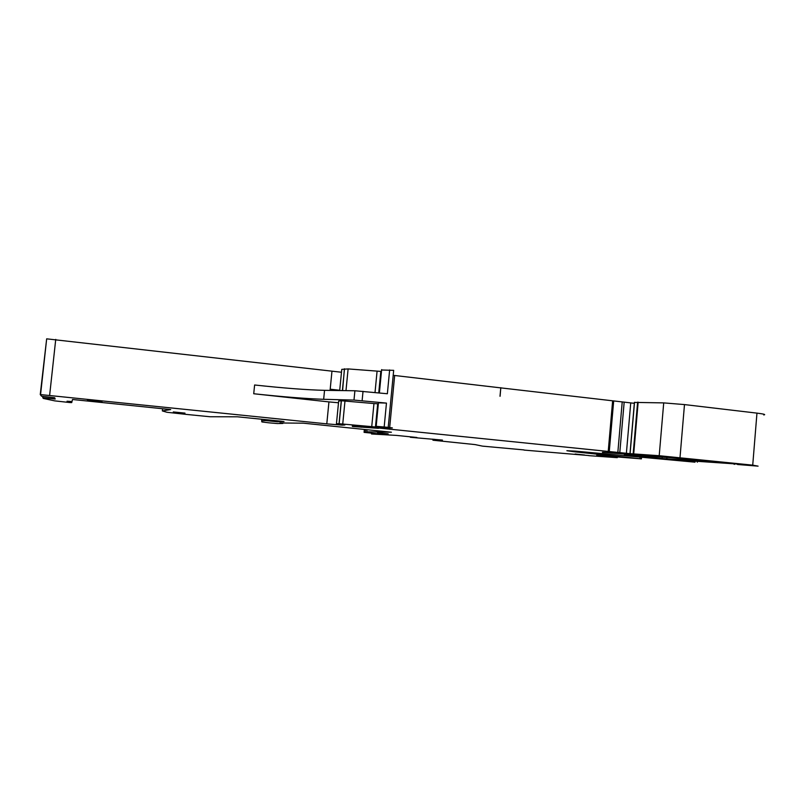 <?xml version="1.0" encoding="UTF-8"?>
<svg xmlns="http://www.w3.org/2000/svg" width="805" height="805" viewBox="0 0 805 805"><rect width="100%" height="100%" fill="white"/><g stroke="black" fill="none" stroke-linecap="round" stroke-linejoin="round"><path stroke-width="1.21" d="M523.985 449.915L482.487 446.131L475.061 444.591L432.939 440.224L442.458 440.094L410.349 437.286M588.797 455.539L523.975 450.076M737.511 464.062L675.808 459.856L695.007 462.171L575.082 451.102L566.881 450.72L573.653 451.706L641.424 458.87L596.716 455.318L617.294 457.663L588.787 455.65M352.409 426.006L357.692 425.986L351.926 425.08L384.086 427.878L392.357 427.908L388.211 427.354L393.675 370.35L381.6 369.998M381.459 371.447L348.112 368.921L341.763 369.364L339.69 390.546M341.481 372.242L46.67 338.835L40.25 394.551L41.548 396.211L54.71 397.771L55.183 399.028L42.776 397.761L42.927 396.422M342.236 424.617L342.185 425.131L326.79 423.863L40.25 394.561M326.79 423.863L328.943 401.906L253.726 393.746C282.937 396.855 306.252 398.706 323.66 399.3L353.989 400.085L386.46 403.094L378.441 402.832M662.223 457.069L662.102 458.518L712.807 462.05L671.259 457.703L628.121 454.845M662.102 458.518L628.111 455.016M253.726 393.746L254.611 384.991C283.803 388.151 307.118 389.932 324.546 390.334L354.894 390.767L387.366 393.746L389.64 369.948M328.943 401.906L338.502 402.772M342.185 425.131L344.862 424.98L336.45 423.752L339.036 423.722L341.28 400.739L338.664 401.081M737.481 464.495L758.089 466.145L752.725 465.149L659.204 455.711L629.983 453.668L655.783 456.375L602.422 452.38M364.363 429.447L364.081 432.366L382.536 434.247L371.538 433.986L396.513 435.414L416.91 437.487L410.379 437.286M330.191 389.207L339.72 390.264M344.399 368.811L342.608 390.596M102.104 402.098L87.353 400.447L102.104 402.098M584.541 455.006L575.102 454.01L584.541 455.006M388.171 433.885L377.555 432.798L388.191 433.825M173.296 411.939L184.999 413.126L173.296 411.939M624.338 454.906L635.215 456.083L624.338 454.906M364.081 432.366L365.379 432.396C368.398 432.446 368.881 432.255 366.828 431.802L391.411 432.215L303.183 423.168L279.929 422.987L282.817 423.47L277.302 423.551L269.142 422.846L261.897 421.951L261.595 420.753L266.012 420.613L266.113 419.657M367.03 429.719L366.828 431.802M277.312 420.814L277.222 421.75L266.012 420.613M277.222 421.75L284.024 421.599L280.804 421.166L237.415 416.799L210.025 416.749L186.418 414.414L166.927 412.271L162.348 410.922L170.67 409.564L72.51 399.491L71.886 401.937L67.036 401.252M162.58 408.729L162.348 410.922M67.046 401.222L71.947 401.544M42.776 397.761L43.45 398.465L54.8 400.88L69.904 402.55L71.715 402.601L71.886 401.937M371.729 426.69L373.953 403.557L377.696 403.778L375.462 426.972L339.036 423.722M373.953 403.557L341.28 400.739M377.696 403.778L375.462 426.972M388.211 427.354L376.177 426.328L379.799 426.972L375.543 426.972M378.35 403.728L377.776 403.778M352.359 426.489L378.461 428.32L372.001 427.354L647.341 455.429L602.462 452.219M393.202 375.311L394.661 375.492L389.68 427.495M634.34 403.315L500.861 387.889M500.78 387.879L394.661 375.492M763.734 414.947C766.149 414.595 763.895 413.991 756.962 413.126L684.481 404.583L663.712 402.892L634.521 402.409M500.086 396.271L500.801 387.678L500.006 396.271M380.886 371.548L378.823 392.9M377.052 371.427L375.019 392.518M348.112 368.921L345.989 390.636M331.942 371.397L330.08 390.415M55.736 339.398L49.638 395.295M434.62 439.299L434.569 439.842M433.04 439.138L432.939 440.224M666.922 457.401L666.792 458.941M734.422 463.771L734.381 464.314M354.894 390.767L353.989 400.085M363.025 391.321L362.119 400.679M324.546 390.334L323.66 399.3M573.713 451.031L573.653 451.706M639.935 458.649L640.076 457.019M365.651 429.578L365.379 432.396M261.856 419.224L261.706 420.743M274.656 421.528L274.757 420.552M277.353 420.814L277.262 421.75M338.674 400.991L336.45 423.752M344.983 400.94L342.739 423.994M386.46 403.094L384.176 426.952M371.618 433.14L371.538 433.986L371.618 433.14M52.838 397.489L52.697 398.817M361.264 425.956L361.143 427.214M369.153 426.69L369.103 427.224M387.517 427.888L387.406 428.995M389.65 427.898L389.519 429.226M612.625 400.92L608.188 451.816M613.672 401.031L609.234 451.927M622.225 401.866L617.807 452.752M624.177 402.087L619.759 452.953M630.728 403.033L626.35 453.688M634.531 402.309L630.094 453.678M637.61 402.178L633.153 453.819M638.164 402.168L633.706 453.849M663.712 402.892L659.204 455.711M684.481 404.583L680.004 457.602M756.962 413.126L752.725 465.149M734.14 463.75L734.1 464.314M734.351 463.761L734.301 464.314M693.9 461.013L693.84 461.788M379.386 392.951L381.64 369.596M378.742 392.89L380.795 371.558M342.377 390.586L344.51 368.801M734.593 463.781L734.552 464.324M641.424 458.83L641.565 457.16M341.39 400.739L339.147 423.722M378.461 402.581L376.177 426.328M46.67 338.835L40.572 394.531M361.153 425.946L361.032 427.214M361.807 426.006L361.687 427.224M634.421 402.309L629.983 453.668M697.412 461.255L697.331 462.201"/></g></svg>
